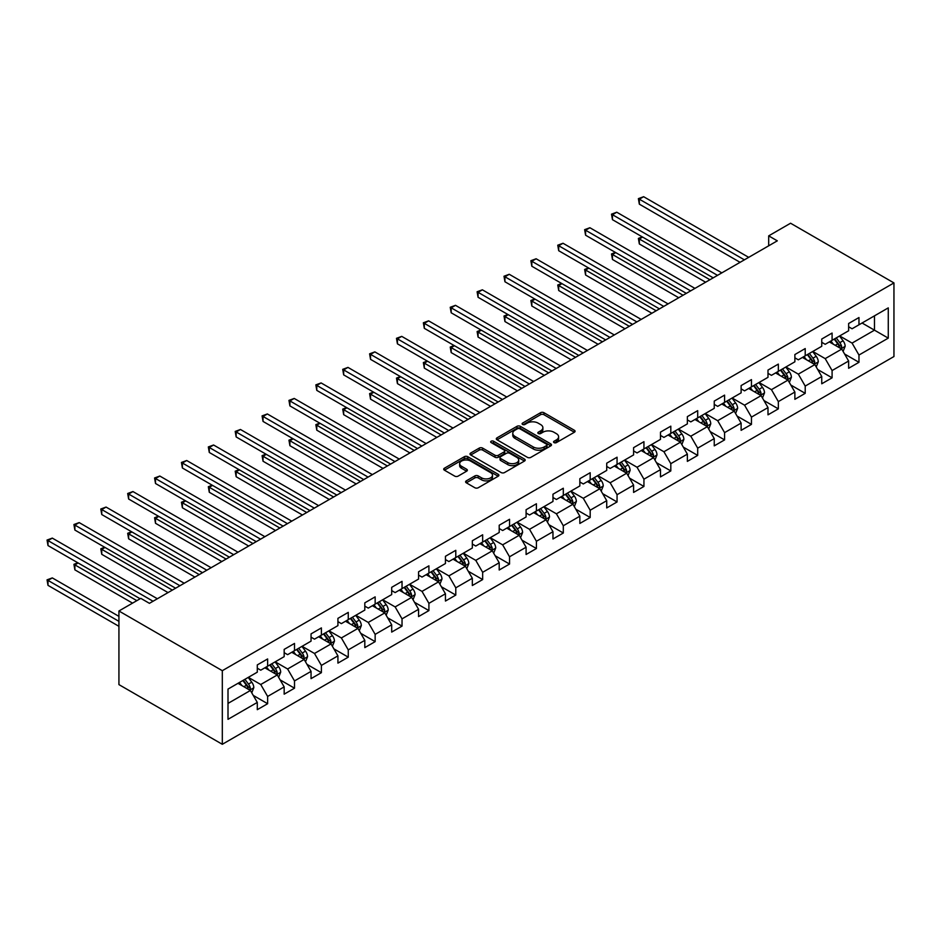<?xml version="1.0" encoding="UTF-8"?>
<svg xmlns="http://www.w3.org/2000/svg" width="941" height="941" viewBox="0 0 941 941"><rect width="100%" height="100%" fill="white"/><g stroke="black" fill="none" stroke-linecap="round" stroke-linejoin="round"><path stroke-width="1.41" d="M554.049 442.611A1.67 0.965 0 0 0 556.413 442.611L574.386 432.237A2.388 1.376 0 0 0 575.08 431.26A2.388 1.376 0 0 0 574.386 430.284L543.945 412.711A2.388 1.376 0 0 0 540.557 412.711L522.584 423.085A1.67 0.965 0 0 0 522.102 423.768A1.67 0.965 0 0 0 522.584 424.45A1.67 0.965 0 0 0 524.96 424.45L527.278 423.109A7.657 4.423 0 0 1 538.111 423.109L540.64 424.567A7.657 4.423 0 0 1 542.886 427.696A7.657 4.423 0 0 1 540.64 430.825L538.323 432.166A1.67 0.965 0 0 0 537.829 432.848A1.67 0.965 0 0 0 538.323 433.53A1.67 0.965 0 0 0 540.687 433.53L543.016 432.19A7.657 4.423 0 0 1 553.837 432.19L556.366 433.648A7.657 4.423 0 0 1 558.613 436.777A7.657 4.423 0 0 1 556.366 439.906L554.049 441.247A1.67 0.965 0 0 0 553.555 441.929A1.67 0.965 0 0 0 554.049 442.611L554.049 441.247M466.313 480.863A2.388 1.376 0 0 0 465.607 481.839A2.388 1.376 0 0 0 466.313 482.815L474.852 487.744A2.388 1.376 0 0 0 478.24 487.744L498.189 476.228A2.388 1.376 0 0 0 498.895 475.252A2.388 1.376 0 0 0 498.189 474.276L467.748 456.691A2.388 1.376 0 0 0 464.372 456.691L444.411 468.218A2.388 1.376 0 0 0 443.705 469.194A2.388 1.376 0 0 0 444.411 470.171L454.726 476.122A2.388 1.376 0 0 0 458.114 476.122L466.654 471.194A2.388 1.376 0 0 0 467.348 470.218A2.388 1.376 0 0 0 466.654 469.241L461.537 466.289A6.399 3.693 0 0 1 459.655 463.678A6.399 3.693 0 0 1 463.607 460.267A6.399 3.693 0 0 1 470.582 461.066L490.626 472.641A6.399 3.693 0 0 1 492.496 475.252A6.399 3.693 0 0 1 488.544 478.663A6.399 3.693 0 0 1 481.58 477.863L478.24 475.934A2.388 1.376 0 0 0 474.852 475.934L466.313 480.863L466.313 482.815M893.95 282.923L790.569 223.229L768.691 235.862L777.301 240.837L149.431 603.334L140.821 598.358L118.931 610.991L222.311 670.686L893.95 282.923L893.95 356.533L222.311 744.296L222.311 670.686M527.454 457.373A2.388 1.376 0 0 0 530.83 457.373L550.791 445.858A2.388 1.376 0 0 0 551.497 444.881A2.388 1.376 0 0 0 550.791 443.905L520.349 426.332A2.388 1.376 0 0 0 516.962 426.332L497.013 437.847A2.388 1.376 0 0 0 496.307 438.824A2.388 1.376 0 0 0 497.013 439.8L527.454 457.373M491.837 442.976A1.67 0.965 0 0 1 493.543 443.211L493.543 441.223L524.49 459.09A2.388 1.376 0 0 1 525.196 460.067A2.388 1.376 0 0 1 524.49 461.043L504.529 472.558A2.388 1.376 0 0 1 501.153 472.558L470.712 454.985L470.712 453.033A2.388 1.376 0 0 0 470.006 454.009A2.388 1.376 0 0 0 470.712 454.985M470.712 453.033L479.251 448.104A2.388 1.376 0 0 1 482.627 448.104L494.978 455.232A2.388 1.376 0 0 0 498.365 455.232L504.023 451.962A2.388 1.376 0 0 0 504.729 450.986A2.388 1.376 0 0 0 504.023 450.01L491.178 442.588A1.67 0.965 0 0 1 490.684 441.905A1.67 0.965 0 0 1 491.72 441.011A1.67 0.965 0 0 1 493.543 441.223M253.247 695.399L267.632 703.715L267.632 696.446L284.17 686.895L284.17 694.164L294.509 688.189L294.509 680.931L311.048 671.38L311.048 678.637L321.387 672.674L321.387 665.416L337.925 655.865L337.925 663.123L348.264 657.159L348.264 649.89L364.814 640.339L364.814 647.608L375.153 641.633L375.153 634.375L391.691 624.824L391.691 632.081L402.03 626.118L402.03 618.86L418.569 609.309L418.569 616.567L428.908 610.603L428.908 603.334L445.446 593.783L445.446 601.052L455.785 595.077L455.785 587.819L472.323 578.268L472.323 585.525L482.662 579.562L482.662 572.304L499.2 562.753L499.2 570.011L509.54 564.047L509.54 556.778L526.09 547.227L526.09 554.496L536.417 548.521L536.417 541.263L552.967 531.712L552.967 538.981L563.306 533.006L563.306 525.748L579.844 516.197L579.844 523.455L590.183 517.491L590.183 510.222L606.722 500.683L606.722 507.94L617.061 501.965L617.061 494.707L633.599 485.156L633.599 492.425L643.938 486.45L643.938 479.192L660.476 469.641L660.476 476.899L670.815 470.935L670.815 463.666L687.365 454.127L687.365 461.384L697.693 455.409L697.693 448.151L714.243 438.6L714.243 445.869L724.582 439.894L724.582 432.637L741.12 423.085L741.12 430.343L751.459 424.379L751.459 417.11L767.997 407.571L767.997 414.828L778.336 408.865L778.336 401.595L794.874 392.044L794.874 399.313L805.214 393.338L805.214 386.081L821.752 376.529L821.752 383.787L832.091 377.823L832.091 370.554L848.629 361.015L848.629 368.272L858.968 362.309L858.968 355.039L888.269 338.125L888.269 307.883L874.483 315.847L874.483 330.173L888.269 338.125M267.632 703.715L257.293 709.679L257.293 702.421L228.004 719.324L228.004 689.083L257.293 672.18L257.293 664.911L267.632 658.947L267.632 666.204L284.17 656.653L284.17 649.396L294.509 643.432L294.509 650.69L311.048 641.139L311.048 633.881L321.387 627.906L321.387 635.175L337.925 625.624L337.925 618.355L348.264 612.391L348.264 619.648L364.814 610.097L364.814 602.84L375.153 596.876L375.153 604.134L391.691 594.583L391.691 587.325L402.03 581.35L402.03 588.619L418.569 579.068L418.569 571.799L428.908 565.835L428.908 573.093L445.446 563.541L445.446 556.284L455.785 550.32L455.785 557.578L472.323 548.027L472.323 540.769L482.662 534.794L482.662 542.063L499.2 532.512L499.2 525.243L509.54 519.279L509.54 526.537L526.09 516.985L526.09 509.728L536.417 503.764L536.417 511.022L552.967 501.471L552.967 494.213L563.306 488.238L563.306 495.507L579.844 485.956L579.844 478.687L590.183 472.723L590.183 479.981L606.722 470.429L606.722 463.172L617.061 457.208L617.061 464.466L633.599 454.915L633.599 447.657L643.938 441.682L643.938 448.951L660.476 439.4L660.476 432.131L670.815 426.167L670.815 433.425L687.365 423.885L687.365 416.616L697.693 410.652L697.693 417.91L714.243 408.359L714.243 401.101L724.582 395.126L724.582 402.395L741.12 392.844L741.12 385.575L751.459 379.611L751.459 386.869L767.997 377.329L767.997 370.06L778.336 364.096L778.336 371.354L794.874 361.803L794.874 354.545L805.214 348.57L805.214 355.839L821.752 346.288L821.752 339.031L832.091 333.055L832.091 340.313L848.629 330.773L848.629 323.504L858.968 317.54L858.968 324.798L888.269 307.883M264.88 667.804L277.277 674.968L260.739 684.507L248.33 677.344M257.293 668.192L260.739 670.192L267.632 666.204M260.739 684.507L267.632 696.446M277.277 674.968L284.17 686.895M291.757 652.278L304.155 659.441L287.617 668.992L275.207 661.829M284.17 652.678L287.617 654.665L294.509 650.69M287.617 668.992L294.509 680.931M304.155 659.441L311.048 671.38M318.634 636.763L331.044 643.926L314.494 653.477L302.096 646.314M311.048 637.163L314.494 639.151L321.387 635.175M314.494 653.477L321.387 665.416M331.044 643.926L337.925 655.865M345.512 621.248L357.921 628.412L341.371 637.951L328.974 630.788M337.925 621.636L341.371 623.636L348.264 619.648M341.371 637.951L348.264 649.89M357.921 628.412L364.814 640.339M372.389 605.722L384.798 612.885L368.26 622.436L355.851 615.273M364.814 606.122L368.26 608.109L375.153 604.134M368.26 622.436L375.153 634.375M384.798 612.885L391.691 624.824M399.266 590.207L411.676 597.37L395.138 606.921L382.728 599.758M391.691 590.607L395.138 592.595L402.03 588.619M395.138 606.921L402.03 618.86M411.676 597.37L418.569 609.309M426.144 574.692L438.553 581.856L422.015 591.395L409.606 584.243M418.569 575.08L422.015 577.08L428.908 573.093M422.015 591.395L428.908 603.334M438.553 581.856L445.446 593.783M453.033 559.166L465.43 566.329L448.892 575.88L436.483 568.717M445.446 559.566L448.892 561.554L455.785 557.578M448.892 575.88L455.785 587.819M465.43 566.329L472.323 578.268M479.91 543.651L492.308 550.814L475.77 560.365L463.372 553.202M472.323 544.051L475.77 546.039L482.662 542.063M475.77 560.365L482.662 572.304M492.308 550.814L499.2 562.753M506.787 528.136L519.197 535.3L502.647 544.839L490.249 537.687M499.2 528.524L502.647 530.524L509.54 526.537M502.647 544.839L509.54 556.778M519.197 535.3L526.09 547.227M533.665 512.61L546.074 519.773L529.536 529.324L517.127 522.161M526.09 513.01L529.536 514.998L536.417 511.022M529.536 529.324L536.417 541.263M546.074 519.773L552.967 531.712M560.542 497.095L572.951 504.258L556.413 513.81L544.004 506.646M552.967 497.495L556.413 499.483L563.306 495.507M556.413 513.81L563.306 525.748M572.951 504.258L579.844 516.197M587.419 481.58L599.829 488.744L583.291 498.295L570.881 491.131M579.844 481.98L583.291 483.968L590.183 479.981M583.291 498.295L590.183 510.222M599.829 488.744L606.722 500.683M614.308 466.054L626.706 473.217L610.168 482.768L597.758 475.605M606.722 466.454L610.168 468.442L617.061 464.466M610.168 482.768L617.061 494.707M626.706 473.217L633.599 485.156M641.186 450.539L653.583 457.702L637.045 467.254L624.636 460.09M633.599 450.939L637.045 452.927L643.938 448.951M637.045 467.254L643.938 479.192M653.583 457.702L660.476 469.641M668.063 435.024L680.472 442.188L663.923 451.739L651.525 444.575M660.476 435.424L663.923 437.412L670.815 433.425M663.923 451.739L670.815 463.666M680.472 442.188L687.365 454.127M694.94 419.498L707.35 426.661L690.8 436.212L678.402 429.049M687.365 419.898L690.8 421.886L697.693 417.91M690.8 436.212L697.693 448.151M707.35 426.661L714.243 438.6M721.818 403.983L734.227 411.146L717.689 420.698L705.279 413.534M714.243 404.383L717.689 406.371L724.582 402.395M717.689 420.698L724.582 432.637M734.227 411.146L741.12 423.085M748.695 388.468L761.104 395.632L744.566 405.183L732.157 398.019M741.12 388.868L744.566 390.856L751.459 386.869M744.566 405.183L751.459 417.11M761.104 395.632L767.997 407.571M775.584 372.942L787.982 380.105L771.444 389.656L759.034 382.493M767.997 373.342L771.444 375.33L778.336 371.354M771.444 389.656L778.336 401.595M787.982 380.105L794.874 392.044M802.461 357.427L814.859 364.59L798.321 374.142L785.911 366.978M794.874 357.827L798.321 359.815L805.214 355.839M798.321 374.142L805.214 386.081M814.859 364.59L821.752 376.529M829.339 341.912L841.748 349.076L825.198 358.627L812.801 351.464M821.752 342.312L825.198 344.3L832.091 340.313M825.198 358.627L832.091 370.554M841.748 349.076L848.629 361.015M862.074 323.01L874.483 330.173L852.076 343.1L839.678 335.937M848.629 326.786L852.076 328.774L858.968 324.798M852.076 343.1L858.968 355.039M118.931 610.991L118.931 684.613L222.311 744.296M768.691 235.862L768.691 245.813M228.004 703.409L250.4 690.482L237.991 683.319M250.4 690.482L257.293 702.421M844.583 353.992L858.968 362.309M817.705 369.519L832.091 377.823M790.828 385.034L805.214 393.338M763.951 400.548L778.336 408.865M737.074 416.075L751.459 424.379M710.184 431.59L724.582 439.894M683.307 447.104L697.693 455.409M656.43 462.631L670.815 470.935M629.553 478.146L643.938 486.45M602.675 493.66L617.061 501.965M575.798 509.187L590.183 517.491M548.921 524.702L563.306 533.006M522.032 540.216L536.417 548.521M495.154 555.743L509.54 564.047M468.277 571.258L482.662 579.562M441.4 586.772L455.785 595.077M414.522 602.299L428.908 610.603M387.645 617.814L402.03 626.118M360.756 633.328L375.153 641.633M333.879 648.855L348.264 657.159M307.001 664.37L321.387 672.674M280.124 679.884L294.509 688.189M554.72 442.846L556.366 441.894A7.657 4.423 0 0 0 558.613 438.765L558.613 436.777M542.886 427.696L542.886 429.684A7.657 4.423 0 0 1 540.64 432.813L538.981 433.766M574.351 432.248L543.945 414.699A2.388 1.376 0 0 0 540.557 414.699L523.255 424.685M550.791 443.905L550.791 445.858L520.349 428.32A2.388 1.376 0 0 0 516.962 428.32L497.036 439.823L497.013 437.847M546.568 445.564A1.67 0.965 0 0 0 547.05 444.881A1.67 0.965 0 0 0 546.568 444.199L519.844 428.767A1.67 0.965 0 0 0 517.468 428.767L515.021 430.19A7.657 4.423 0 0 0 512.774 433.307A7.657 4.423 0 0 0 515.021 436.436L533.288 446.975A7.657 4.423 0 0 0 544.11 446.975L546.568 445.564L546.568 447.551A1.67 0.965 0 0 0 547.05 446.869L547.05 444.881M512.774 433.307L512.774 435.295A7.657 4.423 0 0 0 515.021 438.424L515.021 436.436M546.568 447.551L544.11 448.975A7.657 4.423 0 0 1 533.288 448.975L515.021 438.424M470.735 455.009L479.251 450.092L479.251 448.104M504.729 450.986L504.729 452.974A2.388 1.376 0 0 1 504.023 453.95L498.365 457.22A2.388 1.376 0 0 1 494.978 457.22L482.627 450.092A2.388 1.376 0 0 0 479.251 450.092M493.543 443.211L524.455 461.055M507.787 462.631A6.399 3.693 0 0 0 514.762 463.431A6.399 3.693 0 0 0 518.714 460.02A6.399 3.693 0 0 0 516.832 457.408L509.775 453.327A2.388 1.376 0 0 0 506.399 453.327L500.73 456.597A2.388 1.376 0 0 0 500.024 457.573A2.388 1.376 0 0 0 500.73 458.549L507.787 462.631L507.787 464.619A6.399 3.693 0 0 0 514.762 465.419A6.399 3.693 0 0 0 518.714 462.007L518.714 460.02M500.024 457.573L500.024 459.561A2.388 1.376 0 0 0 500.73 460.537L500.73 458.549M507.787 464.619L500.73 460.537M492.496 475.252L492.496 477.24A6.399 3.693 0 0 1 488.544 480.651A6.399 3.693 0 0 1 481.58 479.851L478.24 477.922A2.388 1.376 0 0 0 474.852 477.922L466.348 482.839M459.655 463.678L459.655 465.666A6.399 3.693 0 0 0 461.537 468.277L461.537 466.289M466.618 471.218L461.537 468.277M498.165 476.24L467.748 458.679A2.388 1.376 0 0 0 464.372 458.679L444.446 470.182M843.101 351.428L845.147 346.264A6.458 3.729 -120 0 0 843.089 340.771L839.537 336.019M833.338 344.218L830.927 340.995M642.609 237.085L639.339 238.979L639.339 243.954L705.621 282.218M840.748 348.499L841.666 346.547A6.458 3.729 -120 0 0 839.819 342.653L836.267 337.913M834.643 338.842L838.596 344.112A3.293 1.894 60 0 1 839.184 345.112L841.666 346.547M834.197 339.101L837.749 343.853A6.458 3.729 60 0 1 839.595 347.735M639.339 243.954L638.386 238.438L709.926 279.736M638.386 238.438L642.232 236.873M744.39 259.845L639.339 199.186L643.644 196.704L748.695 257.352M740.085 262.327L639.339 204.162L639.339 199.186L638.386 198.645L643.644 196.704M639.339 204.162L638.386 198.645M816.223 366.943L818.27 361.791A6.458 3.729 -120 0 0 816.212 356.286L812.659 351.534M806.461 359.733L804.037 356.51M615.732 252.611L612.462 254.493L612.462 259.469L678.743 297.744M813.859 364.014L814.788 362.062A6.458 3.729 -120 0 0 812.942 358.18L809.378 353.428M807.766 354.369L811.707 359.627A3.293 1.894 60 0 1 812.306 360.626L814.788 362.062M807.319 354.628L810.871 359.368A6.458 3.729 60 0 1 812.718 363.25M612.462 259.469L611.509 253.952L683.048 295.251M611.509 253.952L615.355 252.388M789.346 382.469L791.393 377.306A6.458 3.729 -120 0 0 789.334 371.801L785.782 367.061M779.583 375.259L777.16 372.036M588.854 268.126L585.584 270.02L585.584 274.995L651.866 313.259M786.982 379.529L787.911 377.576A6.458 3.729 -120 0 0 786.064 373.695L782.5 368.943M780.889 369.884L784.829 375.153A3.293 1.894 60 0 1 785.429 376.153L787.911 377.576M780.442 370.142L783.994 374.894A6.458 3.729 60 0 1 785.841 378.776M585.584 274.995L584.632 269.467L656.171 310.777M584.632 269.467L588.478 267.903M717.513 275.36L612.462 214.713L616.767 212.219L721.818 272.866M713.207 277.842L612.462 219.676L612.462 214.713L611.509 214.16L616.767 212.219M612.462 219.676L611.509 214.16M690.635 290.875L585.584 230.227L589.889 227.734L694.94 288.393M686.33 293.369L585.584 235.203L585.584 230.227L584.632 229.675L589.889 227.734M585.584 235.203L584.632 229.675M762.469 397.984L764.515 392.82A6.458 3.729 -120 0 0 762.457 387.327L758.905 382.575M752.694 390.774L750.283 387.551M561.977 283.641L558.707 285.535L558.707 290.51L624.989 328.774M760.105 395.055L761.034 393.103A6.458 3.729 -120 0 0 759.187 389.209L755.623 384.469M754.012 385.398L757.952 390.668A3.293 1.894 60 0 1 758.552 391.668L761.034 393.103M753.553 385.657L757.117 390.409A6.458 3.729 60 0 1 758.964 394.291M558.707 290.51L557.754 284.994L629.294 326.292M557.754 284.994L561.601 283.429M735.591 413.499L737.638 408.335A6.458 3.729 -120 0 0 735.58 402.842L732.016 398.09M725.817 406.289L723.406 403.066M535.1 299.167L531.818 301.049L531.818 306.025L598.111 344.3M733.227 410.57L734.156 408.617A6.458 3.729 -120 0 0 732.298 404.736L728.746 399.984M727.122 400.925L731.075 406.183A3.293 1.894 60 0 1 731.675 407.182L734.156 408.617M726.675 401.184L730.24 405.924A6.458 3.729 60 0 1 732.086 409.805M531.818 306.025L530.877 300.508L602.416 341.806M530.877 300.508L534.723 298.944M708.702 429.025L710.761 423.862A6.458 3.729 -120 0 0 708.702 418.357L705.138 413.617M698.94 421.815L696.528 418.592M508.222 314.682L504.941 316.576L504.941 321.551L571.222 359.815M706.35 426.085L707.267 424.132A6.458 3.729 -120 0 0 705.421 420.251L701.868 415.499M700.245 416.44L704.197 421.709A3.293 1.894 60 0 1 704.797 422.709L707.267 424.132M699.798 416.698L703.35 421.45A6.458 3.729 60 0 1 705.209 425.332M504.941 321.551L504 316.023L575.539 357.333M504 316.023L507.834 314.459M663.758 306.401L558.707 245.742L563.012 243.26L668.063 303.908M659.441 308.883L558.707 250.718L558.707 245.742L557.754 245.201L563.012 243.26M558.707 250.718L557.754 245.201M636.881 321.916L531.818 261.269L536.135 258.775L641.186 319.422M632.564 324.398L531.818 266.232L531.818 261.269L530.877 260.716L536.135 258.775M531.818 266.232L530.877 260.716M609.991 337.431L504.941 276.783L509.246 274.29L614.308 334.949M605.686 339.924L504.941 281.759L504.941 276.783L504 276.231L509.246 274.29M504.941 281.759L504 276.231M583.114 352.957L478.063 292.298L482.368 289.816L587.419 350.464M578.809 355.439L478.063 297.274L478.063 292.298L477.111 291.757L482.368 289.816M478.063 297.274L477.111 291.757M556.237 368.472L451.186 307.813L455.491 305.331L560.542 365.978M551.932 370.954L451.186 312.788L451.186 307.813L450.233 307.272L455.491 305.331M451.186 312.788L450.233 307.272M529.36 383.987L424.309 323.339L428.614 320.846L533.665 381.505M525.054 386.48L424.309 328.315L424.309 323.339L423.356 322.787L428.614 320.846M424.309 328.315L423.356 322.787M502.482 399.502L397.431 338.854L401.736 336.372L506.787 397.02M498.177 401.995L397.431 343.83L397.431 338.854L396.479 338.313L401.736 336.372M397.431 343.83L396.479 338.313M475.605 415.028L370.542 354.369L374.859 351.887L479.91 412.534M471.288 417.51L370.542 359.344L370.542 354.369L369.601 353.828L374.859 351.887M370.542 359.344L369.601 353.828M448.716 430.543L343.665 369.895L347.97 367.402L453.033 428.061M444.411 433.036L343.665 374.871L343.665 369.895L342.724 369.343L347.97 367.402M343.665 374.871L342.724 369.343M421.839 446.058L316.788 385.41L321.093 382.928L426.144 443.576M417.533 448.551L316.788 390.386L316.788 385.41L315.847 384.869L321.093 382.928M316.788 390.386L315.847 384.869M394.961 461.584L289.91 400.925L294.215 398.443L399.266 459.09M390.656 464.066L289.91 405.9L289.91 400.925L288.958 400.384L294.215 398.443M289.91 405.9L288.958 400.384M368.084 477.099L263.033 416.451L267.338 413.958L372.389 474.617M363.779 479.592L263.033 421.427L263.033 416.451L262.08 415.898L267.338 413.958M263.033 421.427L262.08 415.898M341.207 492.614L236.156 431.966L240.461 429.484L345.512 490.132M336.902 495.107L236.156 436.942L236.156 431.966L235.203 431.425L240.461 429.484M236.156 436.942L235.203 431.425M314.329 508.14L209.278 447.481L213.583 444.999L318.634 505.646M310.012 510.622L209.278 452.456L209.278 447.481L208.326 446.94L213.583 444.999M209.278 452.456L208.326 446.94M287.44 523.655L182.389 463.007L186.706 460.514L291.757 521.173M283.135 526.137L182.389 467.983L182.389 463.007L181.448 462.454L186.706 460.514M182.389 467.983L181.448 462.454M260.563 539.169L155.512 478.522L159.817 476.04L264.88 536.688M256.258 541.663L155.512 483.498L155.512 478.522L154.571 477.981L159.817 476.04M155.512 483.498L154.571 477.981M233.686 554.696L128.635 494.037L132.94 491.555L237.991 552.202M229.381 557.178L128.635 499.012L128.635 494.037L127.682 493.496L132.94 491.555M128.635 499.012L127.682 493.496M206.808 570.211L101.757 509.563L106.062 507.07L211.113 567.729M202.503 572.693L101.757 514.539L101.757 509.563L100.805 509.01L106.062 507.07M101.757 514.539L100.805 509.01M681.825 444.54L683.884 439.376A6.458 3.729 -120 0 0 681.813 433.883L678.261 429.131M672.062 437.33L669.651 434.107M481.333 330.197L478.063 332.091L478.063 337.066L544.345 375.33M679.473 441.611L680.39 439.659A6.458 3.729 -120 0 0 678.543 435.765L674.991 431.025M673.368 431.954L677.32 437.224A3.293 1.894 60 0 1 677.908 438.224L680.39 439.659M672.921 432.213L676.473 436.965A6.458 3.729 60 0 1 678.32 440.847M478.063 337.066L477.122 331.55L548.65 372.848M477.122 331.55L480.957 329.985M654.948 460.055L656.994 454.891A6.458 3.729 -120 0 0 654.936 449.398L651.384 444.646M645.185 452.844L642.762 449.622M454.456 345.723L451.186 347.605L451.186 352.581L517.468 390.856M652.583 457.126L653.513 455.173A6.458 3.729 -120 0 0 651.666 451.292L648.114 446.54M646.491 447.469L650.431 452.739A3.293 1.894 60 0 1 651.031 453.738L653.513 455.173M646.044 447.74L649.596 452.48A6.458 3.729 60 0 1 651.443 456.361M451.186 352.581L450.233 347.064L521.773 388.362M450.233 347.064L454.08 345.5M628.07 475.581L630.117 470.418A6.458 3.729 -120 0 0 628.059 464.913L624.506 460.173M618.308 468.371L615.885 465.148M427.579 361.238L424.309 363.132L424.309 368.107L490.59 406.371M625.706 472.641L626.635 470.688A6.458 3.729 -120 0 0 624.789 466.807L621.225 462.055M619.613 462.996L623.554 468.265A3.293 1.894 60 0 1 624.154 469.253L626.635 470.688M619.166 463.254L622.719 467.995A6.458 3.729 60 0 1 624.565 471.888M424.309 368.107L423.356 362.579L494.895 403.889M423.356 362.579L427.202 361.015M601.193 491.096L603.24 485.932A6.458 3.729 -120 0 0 601.181 480.439L597.629 475.687M591.43 483.886L589.007 480.663M400.701 376.753L397.431 378.647L397.431 383.622L463.713 421.886M598.829 488.167L599.758 486.215A6.458 3.729 -120 0 0 597.911 482.321L594.347 477.581M592.736 478.51L596.676 483.78A3.293 1.894 60 0 1 597.276 484.78L599.758 486.215M592.277 478.769L595.841 483.521A6.458 3.729 60 0 1 597.688 487.403M397.431 383.622L396.479 378.106L468.018 419.404M396.479 378.106L400.325 376.541M574.316 506.611L576.362 501.447A6.458 3.729 -120 0 0 574.304 495.954L570.74 491.202M564.541 499.4L562.13 496.178M373.824 392.279L370.542 394.161L370.542 399.137L436.836 437.412M571.952 503.682L572.881 501.729A6.458 3.729 -120 0 0 571.022 497.848L567.47 493.096M565.859 494.025L569.799 499.295A3.293 1.894 60 0 1 570.399 500.294L572.881 501.729M565.4 494.296L568.964 499.036A6.458 3.729 60 0 1 570.811 502.917M370.542 399.137L369.601 393.62L441.141 434.918M369.601 393.62L373.448 392.056M547.439 522.137L549.485 516.974A6.458 3.729 -120 0 0 547.427 511.469L543.863 506.728M537.664 514.927L535.253 511.704M346.947 407.794L343.665 409.688L343.665 414.663L409.947 452.927M545.074 519.197L545.992 517.244A6.458 3.729 -120 0 0 544.145 513.363L540.593 508.611M538.97 509.551L542.922 514.821A3.293 1.894 60 0 1 543.522 515.809L545.992 517.244M538.523 509.81L542.075 514.551A6.458 3.729 60 0 1 543.933 518.444M343.665 414.663L342.724 409.135L414.263 450.445M342.724 409.135L346.559 407.571M520.549 537.652L522.608 532.488A6.458 3.729 -120 0 0 520.538 526.995L516.985 522.243M510.787 530.442L508.375 527.219M320.058 423.309L316.788 425.203L316.788 430.178L383.069 468.442M518.197 534.723L519.114 532.759A6.458 3.729 -120 0 0 517.268 528.877L513.715 524.137M512.092 525.066L516.044 530.336A3.293 1.894 60 0 1 516.633 531.336L519.114 532.759M511.645 525.325L515.197 530.077A6.458 3.729 60 0 1 517.044 533.959M316.788 430.178L315.847 424.662L387.386 465.96M315.847 424.662L319.681 423.097M493.672 553.167L495.719 548.003A6.458 3.729 -120 0 0 493.66 542.51L490.108 537.758M483.909 545.956L481.498 542.734M293.18 438.835L289.91 440.717L289.91 445.693L356.192 483.968M491.32 550.238L492.237 548.285A6.458 3.729 -120 0 0 490.39 544.404L486.838 539.652M485.215 540.581L489.167 545.851A3.293 1.894 60 0 1 489.755 546.85L492.237 548.285M484.768 540.852L488.32 545.592A6.458 3.729 60 0 1 490.167 549.473M289.91 445.693L288.958 440.176L360.497 481.474M288.958 440.176L292.804 438.612M466.795 568.693L468.841 563.53A6.458 3.729 -120 0 0 466.783 558.025L463.231 553.284M457.032 561.483L454.609 558.26M266.303 454.35L263.033 456.244L263.033 461.219L329.315 499.483M464.431 565.753L465.36 563.8A6.458 3.729 -120 0 0 463.513 559.919L459.949 555.166M458.338 556.107L462.278 561.365A3.293 1.894 60 0 1 462.878 562.365L465.36 563.8M457.891 556.366L461.443 561.107A6.458 3.729 60 0 1 463.29 565M263.033 461.219L262.08 455.691L333.62 497.001M262.08 455.691L265.927 454.127M439.918 584.208L441.964 579.044A6.458 3.729 -120 0 0 439.906 573.551L436.353 568.799M430.155 576.998L427.732 573.775M239.426 469.865L236.156 471.759L236.156 476.734L302.437 514.998M437.553 581.279L438.482 579.315A6.458 3.729 -120 0 0 436.636 575.433L433.072 570.693M431.46 571.622L435.401 576.892A3.293 1.894 60 0 1 436.001 577.892L438.482 579.315M431.013 571.881L434.566 576.633A6.458 3.729 60 0 1 436.412 580.515M236.156 476.734L235.203 471.206L306.742 512.516M235.203 471.206L239.049 469.653M413.04 599.723L415.087 594.559A6.458 3.729 -120 0 0 413.028 589.066L409.464 584.314M403.266 592.512L400.854 589.289M212.548 485.391L209.278 487.273L209.278 492.249L275.56 530.524M410.676 596.794L411.605 594.841A6.458 3.729 -120 0 0 409.747 590.96L406.194 586.208M404.583 587.137L408.523 592.407A3.293 1.894 60 0 1 409.123 593.406L411.605 594.841M404.124 587.396L407.688 592.148A6.458 3.729 60 0 1 409.535 596.029M209.278 492.249L208.326 486.732L279.865 528.03M208.326 486.732L212.172 485.168M386.163 615.249L388.21 610.086A6.458 3.729 -120 0 0 386.151 604.581L382.587 599.84M376.388 608.039L373.977 604.804M185.671 500.906L182.389 502.8L182.389 507.775L248.683 546.039M383.799 612.309L384.716 610.356A6.458 3.729 -120 0 0 382.869 606.475L379.317 601.722M377.694 602.663L381.646 607.921A3.293 1.894 60 0 1 382.246 608.921L384.716 610.356M377.247 602.922L380.811 607.663A6.458 3.729 60 0 1 382.658 611.556M182.389 507.775L181.448 502.247L252.988 543.557M181.448 502.247L185.283 500.683M359.274 630.764L361.332 625.6A6.458 3.729 -120 0 0 359.274 620.107L355.71 615.355M349.511 623.554L347.1 620.331M158.794 516.421L155.512 518.315L155.512 523.29L221.794 561.554M356.921 627.823L357.839 625.871A6.458 3.729 -120 0 0 355.992 621.989L352.44 617.249M350.817 618.178L354.769 623.448A3.293 1.894 60 0 1 355.369 624.448L357.839 625.871M350.37 618.437L353.922 623.189A6.458 3.729 60 0 1 355.78 627.071M155.512 523.29L154.571 517.762L226.111 559.072M154.571 517.762L158.406 516.209M332.396 646.279L334.455 641.115A6.458 3.729 -120 0 0 332.385 635.622L328.832 630.87M322.634 639.068L320.222 635.845M131.905 531.947L128.635 533.829L128.635 538.805L194.916 577.08M330.044 643.35L330.961 641.397A6.458 3.729 -120 0 0 329.115 637.516L325.562 632.764M323.939 633.693L327.891 638.963A3.293 1.894 60 0 1 328.48 639.962L330.961 641.397M323.492 633.952L327.045 638.704A6.458 3.729 60 0 1 328.891 642.585M128.635 538.805L127.682 533.288L199.221 574.586M127.682 533.288L131.528 531.724M305.519 661.805L307.566 656.642A6.458 3.729 -120 0 0 305.507 651.137L301.955 646.396M295.756 654.595L293.333 651.36M105.027 547.462L101.757 549.356L101.757 554.32L168.039 592.595M303.155 658.865L304.084 656.912A6.458 3.729 -120 0 0 302.237 653.03L298.685 648.278M297.062 649.219L301.002 654.477A3.293 1.894 60 0 1 301.602 655.477L304.084 656.912M296.615 649.478L300.167 654.218A6.458 3.729 60 0 1 302.014 658.112M101.757 554.32L100.805 548.803L172.344 590.101M100.805 548.803L104.651 547.239M278.642 677.32L280.689 672.156A6.458 3.729 -120 0 0 278.63 666.663L275.078 661.911M268.879 670.11L266.456 666.887M78.15 562.977L74.88 564.871L74.88 569.846L132.54 603.134M276.278 674.379L277.207 672.427A6.458 3.729 -120 0 0 275.36 668.545L271.796 663.805M270.185 664.734L274.125 670.004A3.293 1.894 60 0 1 274.725 671.004L277.207 672.427M269.738 664.993L273.29 669.745A6.458 3.729 60 0 1 275.137 673.627M74.88 569.846L73.927 564.318L136.857 600.652M73.927 564.318L77.774 562.765M179.931 585.725L74.88 525.078L79.185 522.596L184.236 583.244M175.626 588.219L74.88 530.054L74.88 525.078L73.927 524.525L79.185 522.596M74.88 530.054L73.927 524.525M251.765 692.835L253.811 687.671A6.458 3.729 -120 0 0 251.753 682.178L248.201 677.426M241.99 685.624L239.579 682.401M118.931 616.367L52.308 577.903L48.003 580.385L48.003 585.361L118.931 626.318M249.4 689.906L250.33 687.953A6.458 3.729 -120 0 0 248.483 684.072L244.919 679.32M243.307 680.249L247.248 685.518A3.293 1.894 60 0 1 247.848 686.518L250.33 687.953M242.849 680.508L246.413 685.26A6.458 3.729 60 0 1 248.259 689.141M48.003 585.361L47.05 579.844L118.931 621.342M47.05 579.844L52.308 577.903M153.054 601.252L48.003 540.593L52.308 538.111L157.359 598.758M140.127 598.758L48.003 545.568L48.003 540.593L47.05 540.052L52.308 538.111M48.003 545.568L47.05 540.052M556.366 441.894L556.366 439.906M538.323 433.53L538.323 432.166M540.64 432.813L540.64 430.825M522.584 424.45L522.584 423.085M540.557 414.699L540.557 412.711M543.945 414.699L543.945 412.711M574.386 432.237L574.386 430.284M516.962 428.32L516.962 426.332M520.349 428.32L520.349 426.332M533.288 448.975L533.288 446.975M544.11 448.975L544.11 446.975M482.627 450.092L482.627 448.104M494.978 457.22L494.978 455.232M498.365 457.22L498.365 455.232M504.023 453.95L504.023 451.962M524.49 461.043L524.49 459.09M474.852 477.922L474.852 475.934M478.24 477.922L478.24 475.934M481.58 479.851L481.58 477.863M466.654 471.194L466.654 469.241M444.411 470.171L444.411 468.218M464.372 458.679L464.372 456.691M467.748 458.679L467.748 456.691M498.189 476.228L498.189 474.276M841.101 348.699L845.112 346.394M839.819 342.653L843.089 340.771M835.232 345.312L837.749 343.853M814.224 364.226L818.235 361.909M812.942 358.18L816.212 356.286M808.343 360.826L810.871 359.368M787.346 379.741L791.357 377.423M786.064 373.695L789.334 371.801M781.465 376.353L783.994 374.894M760.469 395.255L764.468 392.95M759.187 389.209L762.457 387.327M754.588 391.868L757.117 390.409M733.592 410.782L737.591 408.465M732.298 404.736L735.58 402.842M727.711 407.382L730.24 405.924M706.715 426.297L710.714 423.979M705.421 420.251L708.702 418.357M700.833 422.897L703.35 421.45M679.825 441.811L683.836 439.506M678.543 435.765L681.813 433.883M673.956 438.424L676.473 436.965M652.948 457.338L656.959 455.021M651.666 451.292L654.936 449.398M647.067 453.938L649.596 452.48M626.071 472.853L630.082 470.535M624.789 466.807L628.059 464.913M620.19 469.453L622.719 467.995M599.194 488.367L603.193 486.062M597.911 482.321L601.181 480.439M593.312 484.98L595.841 483.521M572.316 503.894L576.315 501.577M571.022 497.848L574.304 495.954M566.435 500.494L568.964 499.036M545.439 519.408L549.438 517.091M544.145 513.363L547.427 511.469M539.558 516.009L542.075 514.551M518.55 534.923L522.561 532.618M517.268 528.877L520.538 526.995M512.68 531.536L515.197 530.077M491.673 550.45L495.684 548.133M490.39 544.404L493.66 542.51M485.791 547.05L488.32 545.592M464.795 565.964L468.806 563.647M463.513 559.919L466.783 558.025M458.914 562.565L461.443 561.107M437.918 581.479L441.929 579.174M436.636 575.433L439.906 573.551M432.037 578.092L434.566 576.633M411.041 597.006L415.04 594.688M409.747 590.96L413.028 589.066M405.159 593.606L407.688 592.148M384.163 612.52L388.163 610.203M382.869 606.475L386.151 604.581M378.282 609.121L380.811 607.663M357.286 628.035L361.285 625.73M355.992 621.989L359.274 620.107M351.405 624.648L353.922 623.189M330.397 643.562L334.408 641.244M329.115 637.516L332.385 635.622M324.527 640.162L327.045 638.704M303.52 659.076L307.531 656.759M302.237 653.03L305.507 651.137M297.638 655.677L300.167 654.218M276.642 674.591L280.653 672.286M275.36 668.545L278.63 666.663M270.761 671.204L273.29 669.745M249.765 690.118L253.764 687.8M248.483 684.072L251.753 682.178M243.884 686.718L246.413 685.26"/></g></svg>
